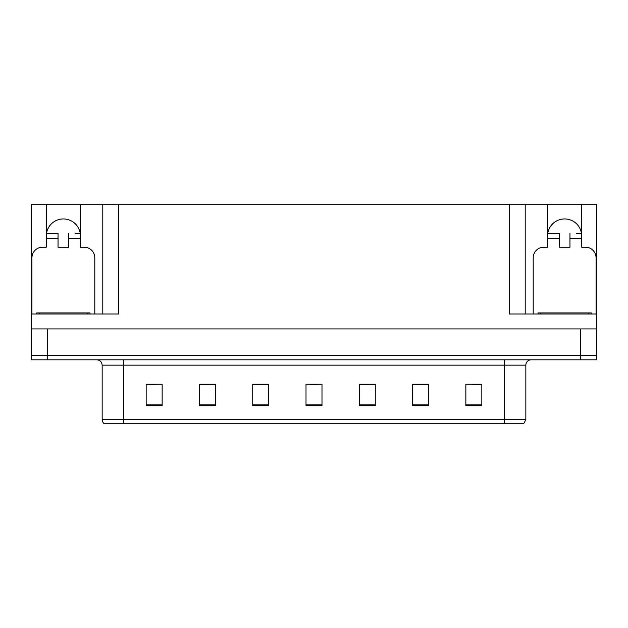 <?xml version="1.0" encoding="UTF-8"?>
<svg xmlns="http://www.w3.org/2000/svg" width="628" height="628" viewBox="0 0 628 628"><rect width="100%" height="100%" fill="white"/><g stroke="black" fill="none" stroke-linecap="round" stroke-linejoin="round"><path stroke-width="0.94" d="M46.527 233.333A17.05 17.05 0 0 1 80.211 233.333M31.934 314L31.934 257.841A10.652 10.652 0 0 1 42.586 247.189L46.315 247.189L46.315 238.664L58.043 238.664L58.043 247.189L68.695 247.189L68.695 238.664L80.415 238.664L80.415 204.241L509.222 204.241L509.222 314L596.6 314L596.6 328.915L31.4 328.915L31.4 355.558L47.383 355.558L31.4 355.558L31.4 359.82L47.383 359.82L47.383 355.558L580.617 355.558L47.383 355.558L47.383 328.915M58.043 238.664L58.043 233.333L46.315 233.333L46.315 204.241L31.4 204.241L31.4 314L118.778 314L118.778 204.241M31.4 314L31.4 328.915M47.383 359.82L596.6 359.82L596.6 355.558L580.617 355.558L596.6 355.558L596.6 328.915M533.196 314L533.196 257.841A10.652 10.652 0 0 1 543.856 247.189L547.585 247.189L547.585 238.664L559.305 238.664L559.305 247.189L569.957 247.189L569.957 238.664L581.685 238.664L581.685 204.241L596.6 204.241L596.6 314M102.796 204.241L102.796 314M509.222 204.241L525.204 204.241L525.204 314M525.204 204.241L547.585 204.241L547.585 238.664M581.685 204.241L547.585 204.241M46.315 204.241L80.415 204.241M581.473 233.333A17.05 17.05 0 0 0 547.789 233.333M525.84 419.496L523.713 423.759L504.527 423.759L504.527 419.496L525.84 419.496L525.84 365.151A5.33 5.33 0 0 1 531.17 359.82M504.527 423.759L104.287 423.759A5.33 5.33 0 0 1 102.16 419.496L102.16 365.151C101.838 361.916 100.064 360.134 96.83 359.82M481.833 405.586L481.833 384.273L465.85 384.273L465.85 405.586L481.833 405.586M428.555 405.586L428.555 384.273L412.572 384.273L412.572 405.586L428.555 405.586M375.269 405.586L375.269 384.273L359.287 384.273L359.287 405.586L375.269 405.586M162.15 405.586L162.15 384.273L146.167 384.273L146.167 405.586L162.15 405.586M215.428 405.586L215.428 384.273L199.445 384.273L199.445 405.586L215.428 405.586M268.713 405.586L268.713 384.273L252.731 384.273L252.731 405.586L268.713 405.586M321.991 405.586L321.991 384.273L306.009 384.273L306.009 405.586L321.991 405.586M494.833 423.759L133.167 423.759M428.076 384.383L421.31 384.383M413.318 384.383L428.555 384.383M472.35 384.383L480.341 384.383M265.73 384.383L258.964 384.383M199.445 384.383L214.682 384.383M206.691 384.383L199.924 384.383M147.659 384.383L155.65 384.383M369.036 384.383L362.27 384.383M310.004 384.383L317.996 384.383M268.713 384.383L252.731 384.383M375.269 384.383L359.287 384.383M80.415 238.664L80.415 247.189L84.144 247.189A10.652 10.652 0 0 1 94.804 257.841L94.804 314M80.415 233.333L75.046 233.333M68.695 233.333L68.695 238.664M46.315 233.333L46.315 238.664M51.692 233.333L58.043 233.333M559.305 238.664L559.305 233.333L547.585 233.333M581.685 238.664L581.685 247.189L585.414 247.189A10.652 10.652 0 0 1 596.066 257.841L596.066 314M581.685 233.333L576.308 233.333M569.957 233.333L569.957 238.664M552.954 233.333L559.305 233.333M36.73 314L36.73 312.932L90.008 312.932L90.008 314M591.27 312.932L591.27 314L591.27 312.932L537.992 312.932L537.992 314M580.617 328.915L580.617 359.82M504.527 359.82L504.527 365.151L102.16 365.151M525.84 365.151L504.527 365.151L504.527 419.496L123.473 419.496L123.473 423.759M102.16 419.496L123.473 419.496L123.473 359.82M321.991 404.848L306.009 404.848M268.713 404.848L252.731 404.848M215.428 404.848L199.445 404.848M162.15 404.848L146.167 404.848M375.269 404.848L359.287 404.848M428.555 404.848L412.572 404.848M481.833 404.848L465.85 404.848M87.347 312.932L87.347 314M39.391 312.932L39.391 314M588.609 312.932L588.609 314M540.653 312.932L540.653 314"/></g></svg>

